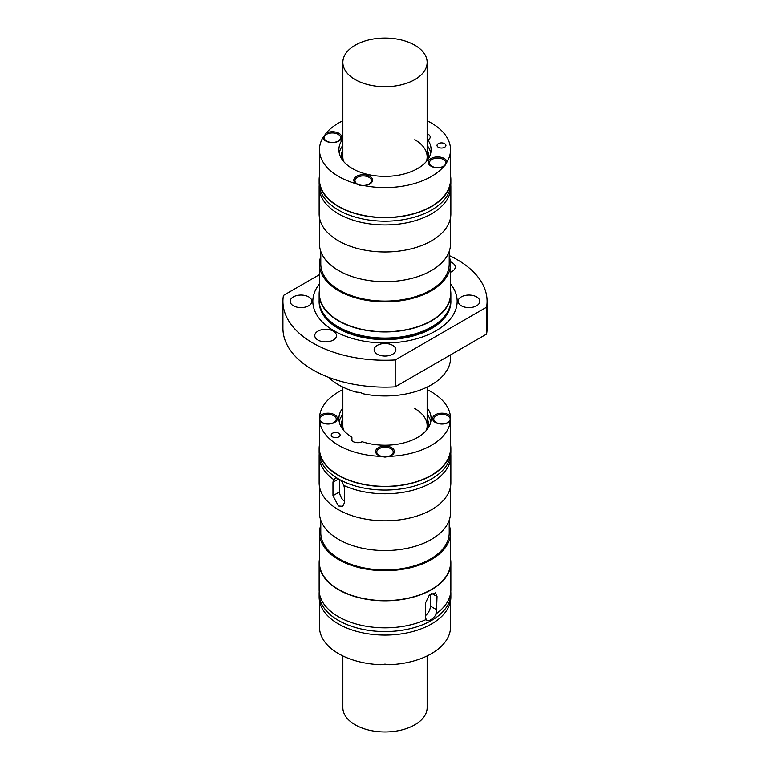 <?xml version="1.0" encoding="UTF-8"?>
<svg xmlns="http://www.w3.org/2000/svg" width="770" height="770" viewBox="0 0 770 770"><rect width="100%" height="100%" fill="white"/><g stroke="black" fill="none" stroke-linecap="round" stroke-linejoin="round"><path stroke-width="1.16" d="M333.314 331.158A10.867 6.276 180 0 1 336.49 335.595A10.867 6.276 180 0 1 329.781 341.389A10.867 6.276 180 0 1 317.943 340.032A10.867 6.276 180 0 1 314.757 335.595A10.867 6.276 180 0 1 315.584 333.198A10.867 6.276 180 0 1 333.314 331.158M450.527 354.893L450.527 358.117A65.527 37.836 180 0 1 446.995 370.36L443.847 374.759A65.527 37.836 180 0 1 363.777 393.903L359.927 392.392L356.164 392.084A65.527 37.836 180 0 1 338.665 384.865A65.527 37.836 180 0 1 328.521 377.29M450.421 261.819A10.867 6.276 180 0 1 452.057 262.599A10.867 6.276 180 0 1 455.243 267.036A10.867 6.276 180 0 1 450.527 272.205M450.527 290.126A65.854 38.019 180 0 1 450.854 293.919A65.854 38.019 180 0 1 410.198 329.05A65.854 38.019 180 0 1 338.434 320.811A65.854 38.019 180 0 1 319.146 293.919A65.854 38.019 180 0 1 319.473 290.126M320.792 256.468A65.527 37.836 0 0 0 319.473 264.014L319.473 293.919A65.527 37.836 0 0 0 338.665 320.676A65.527 37.836 0 0 0 410.073 328.877A65.527 37.836 0 0 0 450.527 293.919L450.527 264.014A65.527 37.836 0 0 0 449.208 256.468M377.319 354.229A10.867 6.276 180 0 1 374.133 349.792A10.867 6.276 180 0 1 380.842 343.998A10.867 6.276 180 0 1 392.681 345.355A10.867 6.276 180 0 1 395.867 349.792A10.867 6.276 180 0 1 395.039 352.198A10.867 6.276 180 0 1 377.319 354.229M319.473 264.014A65.527 37.836 0 0 0 338.665 290.762A65.527 37.836 0 0 0 410.073 298.962A65.527 37.836 0 0 0 450.527 264.014M308.712 296.883A10.867 6.276 180 0 1 311.898 301.32A10.867 6.276 180 0 1 311.07 303.717A10.867 6.276 180 0 1 293.351 305.757A10.867 6.276 180 0 1 290.165 301.32A10.867 6.276 180 0 1 296.873 295.516A10.867 6.276 180 0 1 308.712 296.883M449.208 255.505A102.083 58.934 180 0 1 487.083 301.32L487.083 328.203A102.083 58.934 180 0 1 486.573 334.093L395.193 386.838L395.193 359.956A102.083 58.934 180 0 1 282.917 301.32A102.083 58.934 180 0 1 283.427 295.43L319.473 274.62M487.083 301.32A102.083 58.934 180 0 1 486.573 307.201L486.573 334.093M395.193 359.956L486.573 307.201M395.193 386.838A102.083 58.934 180 0 1 282.917 328.203L282.917 301.32M461.288 305.757A10.867 6.276 180 0 1 458.102 301.32A10.867 6.276 180 0 1 464.811 295.516A10.867 6.276 180 0 1 476.649 296.883A10.867 6.276 180 0 1 479.835 301.32A10.867 6.276 180 0 1 479.007 303.717A10.867 6.276 180 0 1 461.288 305.757M450.854 293.919L450.854 300.031A65.854 38.019 180 0 1 444.078 316.836A65.854 38.019 180 0 1 431.566 326.923A65.854 38.019 180 0 1 338.434 326.923A65.854 38.019 180 0 1 325.922 316.836A65.854 38.019 180 0 1 319.146 300.031L319.146 293.919M319.473 283.87A72.159 41.657 -0 0 0 333.978 330.773A72.159 41.657 -0 0 0 426.262 335.499A72.159 41.657 -0 0 0 450.527 283.87M320.792 251.395L320.792 264.014A64.208 37.076 0 0 0 339.599 290.223A64.208 37.076 0 0 0 409.573 298.26A64.208 37.076 0 0 0 449.208 264.014L449.208 251.395M342.852 62.37A42.148 24.332 180 0 1 368.869 39.886A42.148 24.332 180 0 1 414.799 45.161A42.148 24.332 180 0 1 427.148 62.37A42.148 24.332 180 0 1 379.716 86.51A42.148 24.332 180 0 1 355.201 79.57A42.148 24.332 180 0 1 342.852 62.37L342.852 156.897A42.148 24.332 -0 0 0 343.593 161.45M428.418 158.697A43.63 25.189 -0 0 0 427.148 149.688M426.407 161.45A42.148 24.332 -0 0 0 427.148 156.897A42.148 24.332 -0 0 0 414.799 139.688M342.852 145.415A46.104 26.613 0 0 0 339.243 152.97M430.757 152.97A46.104 26.613 0 0 0 427.86 146.396L427.86 139.938A46.104 26.613 0 0 1 431.104 149.746A46.104 26.613 0 0 1 385 176.359A46.104 26.613 0 0 1 338.896 149.746A46.104 26.613 0 0 1 342.852 138.966M427.148 140.275A6.583 3.802 180 0 1 427.86 140.573M342.852 149.688A43.63 25.189 -0 0 0 341.582 158.697M427.148 133.826A6.583 3.802 180 0 1 430.199 137.031A6.583 3.802 180 0 1 427.86 139.938M342.852 120.775A65.527 37.836 0 0 0 326.153 133.104A9.384 5.419 -0 0 1 339.204 133.451A9.384 5.419 -0 0 1 339.002 140.987L339.002 140.987A9.384 5.419 -0 0 1 325.729 140.987A9.384 5.419 -0 0 1 323.005 137.493A65.527 37.836 0 0 0 319.473 149.746A65.527 37.836 0 0 0 338.665 176.494A65.527 37.836 0 0 0 356.164 183.722A9.384 5.419 0 0 1 356.77 176.186A9.384 5.419 0 0 1 369.841 176.301A9.384 5.419 0 0 1 369.841 183.963A9.384 5.419 0 0 1 363.777 185.541A65.527 37.836 0 0 0 443.847 166.397A9.384 5.419 0 0 1 430.998 166.166A9.384 5.419 0 0 1 430.998 158.505A9.384 5.419 0 0 1 440.95 157.263A9.384 5.419 0 0 1 446.995 161.998A65.527 37.836 0 0 0 450.527 149.746A65.527 37.836 0 0 0 431.335 122.998A65.527 37.836 0 0 0 427.148 120.775M438.332 147.272A4.447 2.57 0 0 0 438.775 147.494A4.447 2.57 0 0 0 443.443 147.753A4.447 2.57 0 0 0 445.926 145.453A4.447 2.57 0 0 0 444.627 143.644A4.447 2.57 0 0 0 439.776 143.085A4.447 2.57 0 0 0 437.033 145.453A4.447 2.57 0 0 0 438.332 147.272M354.98 180.873A8.229 4.755 0 0 0 354.97 181.075A8.229 4.755 0 0 0 357.107 184.271M356.722 184.059L359.927 185.368L363.777 185.541M369.398 184.203A8.229 4.755 0 0 0 370.803 182.894A8.229 4.755 0 0 0 371.429 181.075A8.229 4.755 0 0 0 371.429 180.873M357.376 184.03A8.229 4.755 0 0 0 366.347 185.06A8.229 4.755 0 0 0 371.429 180.671A8.229 4.755 0 0 0 369.022 177.312A8.229 4.755 0 0 0 355.596 178.852A8.229 4.755 0 0 0 354.97 180.671A8.229 4.755 0 0 0 357.376 184.03M338.569 141.228A8.229 4.755 -0 0 0 339.974 139.919A8.229 4.755 -0 0 0 340.6 138.1A8.229 4.755 -0 0 0 340.59 137.897M325.893 133.595L323.005 137.493M326.547 141.054A8.229 4.755 0 0 0 335.518 142.084A8.229 4.755 0 0 0 340.6 137.695A8.229 4.755 0 0 0 338.194 134.336A8.229 4.755 0 0 0 335.518 133.306A8.229 4.755 0 0 0 324.141 137.695A8.229 4.755 0 0 0 326.547 141.054M443.828 166.397A8.229 4.755 0 0 0 445.233 165.088A8.229 4.755 0 0 0 445.859 163.269A8.229 4.755 0 0 0 445.859 163.076M446.995 161.998L444.107 166.253M443.453 159.506A8.229 4.755 0 0 0 440.777 158.476A8.229 4.755 0 0 0 429.4 162.874A8.229 4.755 0 0 0 431.806 166.233A8.229 4.755 0 0 0 440.777 167.263A8.229 4.755 0 0 0 445.859 162.874A8.229 4.755 0 0 0 443.453 159.506M429.41 163.076A8.229 4.755 0 0 0 429.4 163.269A8.229 4.755 0 0 0 431.431 166.397M319.473 149.746L319.473 179.66A65.527 37.836 0 0 0 338.665 206.408A65.527 37.836 0 0 0 410.073 214.609A65.527 37.836 0 0 0 450.527 179.66L450.527 149.746M319.473 175.858A65.854 38.019 0 0 0 319.146 179.66A65.854 38.019 0 0 0 338.434 206.543A65.854 38.019 0 0 0 410.198 214.782A65.854 38.019 0 0 0 450.854 179.66A65.854 38.019 0 0 0 450.527 175.858M433.52 157.465A65.854 38.019 180 0 1 434.935 158.379M450.854 179.66L450.854 183.173A65.854 38.019 180 0 1 445.84 197.726A65.854 38.019 180 0 1 338.434 210.056A65.854 38.019 180 0 1 319.146 183.173L319.146 179.66M450.777 185.031A65.854 38.019 180 0 1 450.854 186.898A65.854 38.019 180 0 1 410.198 222.03A65.854 38.019 180 0 1 338.434 213.781A65.854 38.019 180 0 1 319.146 186.898A65.854 38.019 180 0 1 319.223 185.031M319.146 186.898L319.146 213.935A65.854 38.019 0 0 0 338.434 240.827A65.854 38.019 0 0 0 359.802 249.066A65.854 38.019 0 0 0 450.854 213.935L450.854 186.898M450.527 217.737L450.527 243.849A65.527 37.836 180 0 1 445.541 258.325A65.527 37.836 180 0 1 338.665 270.597A65.527 37.836 180 0 1 319.473 243.849L319.473 217.737M356.164 392.084L356.722 392.065M443.847 374.759L444.107 374.258M324.141 137.897A8.229 4.755 -0 0 0 324.141 138.1A8.229 4.755 -0 0 0 326.172 141.228M320.792 525.323A65.527 37.836 0 0 0 319.473 532.869A65.527 37.836 0 0 0 338.665 559.626A65.527 37.836 0 0 0 410.073 567.827A65.527 37.836 0 0 0 450.527 532.869A65.527 37.836 0 0 0 449.208 525.323M449.208 520.26L449.208 532.869A64.208 37.076 180 0 1 409.573 567.124A64.208 37.076 180 0 1 339.599 559.087A64.208 37.076 180 0 1 320.792 532.869L320.792 520.26M319.473 444.723A65.854 38.019 0 0 0 319.146 448.515A65.854 38.019 0 0 0 338.434 475.408A65.854 38.019 0 0 0 385 486.544A65.854 38.019 0 0 0 450.854 448.515A65.854 38.019 0 0 0 450.527 444.723M380.881 456.369A65.527 37.836 0 0 1 338.665 445.358A65.527 37.836 0 0 1 319.598 420.988L319.473 448.515A65.527 37.836 0 0 0 338.665 475.273A65.527 37.836 0 0 0 385 486.351A65.527 37.836 0 0 0 450.527 448.515L450.402 420.988A65.527 37.836 0 0 1 389.119 456.369A9.384 5.419 0 0 0 391.632 455.33L391.632 455.33A9.384 5.419 0 0 0 391.632 447.668A9.384 5.419 0 0 0 378.368 447.668A9.384 5.419 0 0 0 378.368 455.33A9.384 5.419 0 0 0 380.881 456.369L385 457.111L389.119 456.369M450.527 486.592L450.527 512.704A65.527 37.836 180 0 1 410.073 547.663A65.527 37.836 180 0 1 338.665 539.462A65.527 37.836 180 0 1 319.473 512.704L319.473 486.592M450.527 558.991A65.854 38.019 180 0 1 450.854 562.783A65.854 38.019 180 0 1 410.198 597.915A65.854 38.019 180 0 1 338.434 589.666A65.854 38.019 180 0 1 319.146 562.783L319.146 589.82A65.854 38.019 0 0 0 338.434 616.712A65.854 38.019 0 0 0 426.156 619.504C427.071 622.815 434.222 618.695 436.417 613.584L435.753 613.892M426.156 619.504L425.377 616.683L425.377 603.237L429.285 595.133L435.502 592.852L437.023 596.519L436.417 613.584A65.854 38.019 0 0 0 450.854 589.82L450.854 562.783M319.223 591.687A65.854 38.019 0 0 0 319.146 593.554A65.854 38.019 0 0 0 338.434 620.437A65.854 38.019 0 0 0 385 631.573A65.854 38.019 0 0 0 450.854 593.554A65.854 38.019 0 0 0 450.777 591.687M322.216 422.509A8.229 4.755 0 0 0 328.03 423.895A8.229 4.755 0 0 0 336.269 419.15A8.229 4.755 0 0 0 333.853 415.781A8.229 4.755 0 0 0 324.882 414.751A8.229 4.755 0 0 0 319.8 419.15A8.229 4.755 0 0 0 322.216 422.509M334.238 422.672A8.229 4.755 0 0 0 336.269 419.544A8.229 4.755 0 0 0 336.259 419.352M319.473 600.86L319.598 629.35A65.527 37.836 180 0 0 338.665 653.73A65.527 37.836 180 0 0 380.881 664.731L385 664.135L389.119 664.731A65.527 37.836 180 0 0 450.402 629.35L450.527 600.86M450.854 593.554L450.854 597.068A65.854 38.019 180 0 1 385 635.086A65.854 38.019 180 0 1 338.434 623.95A65.854 38.019 180 0 1 319.146 597.068L319.146 593.554M447.784 415.781A8.229 4.755 0 0 0 441.97 414.395A8.229 4.755 0 0 0 433.731 419.15A8.229 4.755 0 0 0 436.147 422.509A8.229 4.755 0 0 0 445.118 423.539A8.229 4.755 0 0 0 450.2 419.15A8.229 4.755 0 0 0 447.784 415.781M433.741 419.352A8.229 4.755 0 0 0 433.731 419.544A8.229 4.755 0 0 0 435.762 422.672M319.146 562.783A65.854 38.019 180 0 1 319.473 558.991M319.473 532.869L319.473 562.783A65.527 37.836 0 0 0 338.665 589.531A65.527 37.836 0 0 0 410.073 597.741A65.527 37.836 0 0 0 450.527 562.783L450.527 532.869M376.771 452.24A8.229 4.755 0 0 0 376.771 452.442A8.229 4.755 0 0 0 378.802 455.561M450.402 420.988A9.384 5.419 0 0 1 448.602 422.441A9.384 5.419 0 0 1 435.329 422.441L435.329 422.441A9.384 5.419 0 0 1 435.329 414.78A9.384 5.419 0 0 1 448.602 414.78A9.384 5.419 0 0 1 450.402 416.233A65.527 37.836 0 0 0 431.335 391.853A65.527 37.836 0 0 0 427.148 389.639M319.473 419.284L319.598 416.233A65.527 37.836 0 0 1 342.852 389.639M319.598 420.988A9.384 5.419 0 0 0 321.398 422.441A9.384 5.419 0 0 0 334.671 422.441A9.384 5.419 0 0 0 334.671 414.78A9.384 5.419 0 0 0 319.598 416.233M332.525 436.869A4.447 2.57 0 0 0 334.517 437.533A4.447 2.57 0 0 0 340.109 435.05A4.447 2.57 0 0 0 338.81 433.24A4.447 2.57 0 0 0 333.968 432.682A4.447 2.57 0 0 0 331.225 435.05A4.447 2.57 0 0 0 332.525 436.869M342.852 407.831A46.104 26.613 0 0 0 338.896 418.611A46.104 26.613 0 0 0 351.909 437.139A6.583 3.802 180 0 0 351.168 438.89A6.583 3.802 180 0 0 355.066 442.355A6.583 3.802 180 0 0 362.141 441.72A46.104 26.613 0 0 0 431.104 418.611A46.104 26.613 0 0 0 427.148 407.831M430.757 421.835A46.104 26.613 0 0 0 427.148 414.279M342.852 414.279A46.104 26.613 0 0 0 339.243 421.835M351.909 437.139L351.909 440.632M342.852 418.553A43.63 25.189 -0 0 0 341.582 427.562M428.418 427.562A43.63 25.189 -0 0 0 427.148 418.553M342.852 387.079L342.852 425.762A42.148 24.332 -0 0 0 343.593 430.315M390.823 448.669A8.229 4.755 0 0 0 381.853 447.639A8.229 4.755 0 0 0 376.771 452.038A8.229 4.755 0 0 0 379.177 455.397A8.229 4.755 0 0 0 388.147 456.427A8.229 4.755 0 0 0 393.229 452.038A8.229 4.755 0 0 0 390.823 448.669M437.023 609.956L430.401 606.134L430.401 594.151M430.401 606.134A8.229 4.755 -60 0 1 425.377 615.692M450.854 448.515L450.854 452.029A65.854 38.019 180 0 1 385 490.057A65.854 38.019 180 0 1 338.434 478.921A65.854 38.019 180 0 1 319.146 452.029L319.146 448.515M344.623 501.434A8.229 4.755 60 0 1 339.599 491.876L332.977 495.697L338.434 505.986L342.727 506.294L344.623 502.415L344.623 488.969L343.844 485.447A65.854 38.019 180 0 0 413.519 490.028A65.854 38.019 180 0 0 450.854 455.763A65.854 38.019 180 0 0 450.777 453.896M339.599 491.876L339.599 479.575M341.341 480.499L343.844 485.447M332.977 495.697L332.977 482.251L333.583 479.517A65.854 38.019 180 0 1 319.146 455.763L319.146 482.8A65.854 38.019 0 0 0 338.434 509.682A65.854 38.019 0 0 0 410.198 517.931A65.854 38.019 0 0 0 450.854 482.8L450.854 455.763M319.146 455.763A65.854 38.019 180 0 1 319.223 453.896M333.583 479.517L336.644 477.843M391.199 455.561A8.229 4.755 0 0 0 393.229 452.442A8.229 4.755 0 0 0 393.229 452.24M319.81 419.352A8.229 4.755 0 0 0 319.8 419.544A8.229 4.755 0 0 0 321.831 422.672M448.169 422.672A8.229 4.755 0 0 0 450.2 419.544A8.229 4.755 0 0 0 450.19 419.352M450.402 416.233L450.527 419.284M426.407 430.315A42.148 24.332 -0 0 0 427.148 425.762A42.148 24.332 -0 0 0 414.799 408.552M342.852 655.944L342.852 707.63A42.148 24.332 0 0 0 355.201 724.84A42.148 24.332 0 0 0 401.132 730.114A42.148 24.332 0 0 0 427.148 707.63L427.148 655.944M444.078 316.836L443.578 317.423A65.296 37.701 180 0 1 431.171 327.423A65.296 37.701 180 0 1 338.829 327.423A65.296 37.701 180 0 1 326.422 317.423L325.922 316.836M450.854 300.319A65.893 38.038 180 0 1 411.219 336.48A65.893 38.038 180 0 1 338.405 328.482A65.893 38.038 180 0 1 319.146 300.319M437.023 596.519L431.566 593.372M338.588 479.007L332.977 482.251M427.148 62.37L427.148 156.897M427.148 387.079L427.148 425.762"/></g></svg>
